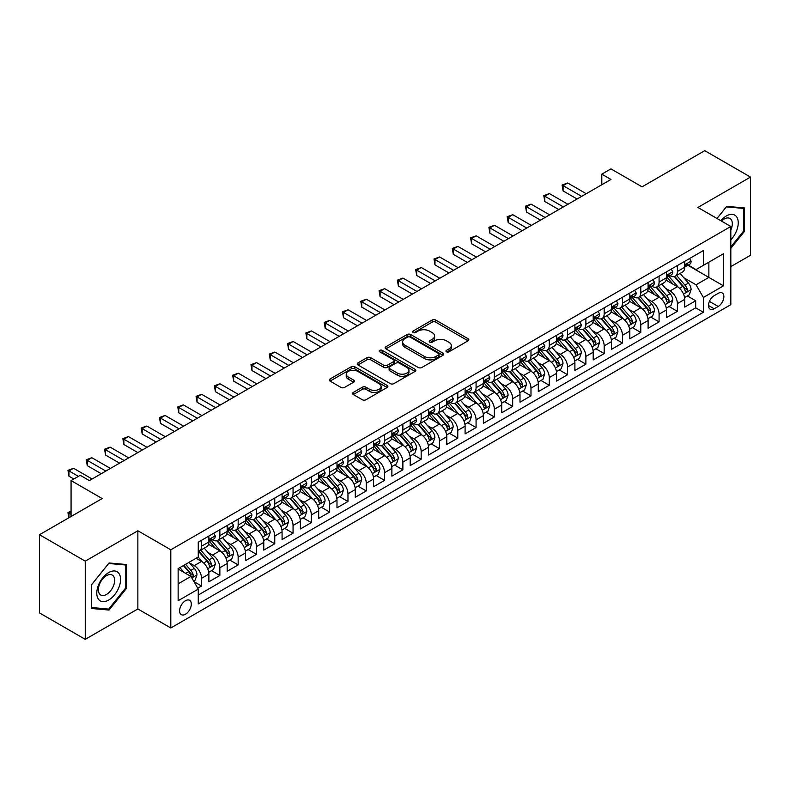 <?xml version="1.0" encoding="UTF-8"?>
<svg xmlns="http://www.w3.org/2000/svg" width="790" height="790" viewBox="0 0 790 790"><rect width="100%" height="100%" fill="white"/><g stroke="black" fill="none" stroke-linecap="round" stroke-linejoin="round"><path stroke-width="1.19" d="M446.478 351.817A1.778 1.027 0 0 0 448.997 351.817L468.075 340.796A2.538 1.471 0 0 0 468.826 339.759A2.538 1.471 0 0 0 468.075 338.722L435.744 320.049A2.538 1.471 0 0 0 432.15 320.049L413.061 331.069A1.778 1.027 0 0 0 412.548 331.8A1.778 1.027 0 0 0 413.061 332.521A1.778 1.027 0 0 0 415.579 332.521L418.048 331.099A8.127 4.691 0 0 1 429.543 331.099L432.239 332.649A8.127 4.691 0 0 1 434.619 335.977A8.127 4.691 0 0 1 432.239 339.295L429.77 340.717A1.778 1.027 0 0 0 429.247 341.448A1.778 1.027 0 0 0 429.77 342.169A1.778 1.027 0 0 0 432.288 342.169L434.757 340.747A8.127 4.691 0 0 1 446.251 340.747L448.947 342.297A8.127 4.691 0 0 1 451.327 345.615A8.127 4.691 0 0 1 448.947 348.933L446.478 350.365A1.778 1.027 0 0 0 445.955 351.086A1.778 1.027 0 0 0 446.478 351.817L446.478 350.365M185.453 614.245A8.285 4.779 120 0 0 190.864 606.947A8.285 4.779 120 0 0 189.59 600.311A8.285 4.779 120 0 0 185.453 600.726A8.285 4.779 120 0 0 180.041 608.024A8.285 4.779 120 0 0 181.315 614.66A8.285 4.779 120 0 0 185.453 614.245M353.288 392.442A2.538 1.471 0 0 0 352.547 393.479A2.538 1.471 0 0 0 353.288 394.516L362.363 399.76A2.538 1.471 0 0 0 365.958 399.76L387.149 387.515A2.538 1.471 0 0 0 387.9 386.478A2.538 1.471 0 0 0 387.149 385.441L354.819 366.777A2.538 1.471 0 0 0 351.224 366.777L330.022 379.012A2.538 1.471 0 0 0 329.282 380.049A2.538 1.471 0 0 0 330.022 381.086L340.984 387.416A2.538 1.471 0 0 0 344.578 387.416L353.653 382.172A2.538 1.471 0 0 0 354.394 381.135A2.538 1.471 0 0 0 353.653 380.099L348.212 376.968A6.794 3.92 0 0 1 346.227 374.193A6.794 3.92 0 0 1 350.424 370.569A6.794 3.92 0 0 1 357.831 371.418L379.111 383.703A6.794 3.92 0 0 1 381.106 386.478A6.794 3.92 0 0 1 376.909 390.102A6.794 3.92 0 0 1 369.503 389.253L365.958 387.209A2.538 1.471 0 0 0 362.363 387.209L353.288 392.442L353.288 394.516M730.829 266.625L750.5 255.269L750.5 177.078L704.749 150.663L642.063 186.845L610.956 168.882L601.802 174.165L610.956 179.448L89.369 480.587L80.224 475.304L71.07 480.587L71.07 516.512M85.251 561.147L85.251 639.337L137.865 608.962L137.865 530.771L85.251 561.147L39.5 534.731L102.177 498.549L71.07 480.587M137.865 530.771L170.808 549.791L730.829 226.473L730.829 304.663L170.808 627.981L170.808 549.791M750.5 177.078L697.886 207.454L730.829 226.473M418.226 367.498A2.538 1.471 0 0 0 421.821 367.498L443.022 355.263A2.538 1.471 0 0 0 443.763 354.226A2.538 1.471 0 0 0 443.022 353.189L410.682 334.526A2.538 1.471 0 0 0 407.097 334.526L385.895 346.761A2.538 1.471 0 0 0 385.155 347.798A2.538 1.471 0 0 0 385.895 348.834L418.226 367.498M380.405 352.202A1.778 1.027 0 0 1 382.212 352.449L382.212 350.335L415.086 369.315A2.538 1.471 0 0 1 415.826 370.352A2.538 1.471 0 0 1 415.086 371.389L393.884 383.624A2.538 1.471 0 0 1 390.3 383.624L357.959 364.96L357.959 362.887A2.538 1.471 0 0 0 357.218 363.923A2.538 1.471 0 0 0 357.959 364.96M357.959 362.887L367.034 357.653A2.538 1.471 0 0 1 370.629 357.653L383.743 365.217A2.538 1.471 0 0 0 387.327 365.217L393.351 361.741A2.538 1.471 0 0 0 394.091 360.704A2.538 1.471 0 0 0 393.351 359.667L379.694 351.787A1.778 1.027 0 0 1 379.18 351.066A1.778 1.027 0 0 1 380.276 350.118A1.778 1.027 0 0 1 382.212 350.335M85.251 639.337L39.5 612.921L39.5 534.731M197.757 588.224L201.559 586.032L193.965 581.647M189.639 562.994L194.231 565.64A10.349 5.974 60 0 1 201.559 578.32L208.876 574.093L208.876 581.805L219.857 575.466L211.532 570.657M207.938 552.427L212.54 555.074A10.349 5.974 60 0 1 219.857 567.753L227.174 563.527L227.174 571.239L238.155 564.899L229.831 560.1M226.246 541.861L230.838 544.508A10.349 5.974 60 0 1 238.155 557.187L245.483 552.961L245.483 560.673L256.464 554.333L248.129 549.534M244.544 531.295L249.136 533.941A10.349 5.974 60 0 1 256.464 546.621L263.781 542.394L263.781 550.107L274.762 543.767L266.437 538.968M262.843 520.729L267.445 523.375A10.349 5.974 60 0 1 274.762 536.055L282.079 531.828L282.079 539.54L293.06 533.201L284.736 528.401M281.151 510.162L285.743 512.809A10.349 5.974 60 0 1 293.06 525.488L300.388 521.262L300.388 528.974L311.369 522.634L303.034 517.835M299.45 499.596L304.041 502.243A10.349 5.974 60 0 1 311.369 514.922L318.686 510.695L318.686 518.408L329.667 512.068L321.342 507.269M317.748 489.03L322.34 491.676A10.349 5.974 60 0 1 329.667 504.356L336.984 500.129L336.984 507.842L347.965 501.502L339.641 496.703M336.046 478.464L340.648 481.11A10.349 5.974 60 0 1 347.965 493.79L355.283 489.563L355.283 497.275L366.264 490.936L357.939 486.136M354.354 467.897L358.946 470.544A10.349 5.974 60 0 1 366.264 483.223L373.591 478.997L373.591 486.709L384.572 480.369L376.238 475.57M372.653 457.331L377.245 459.978A10.349 5.974 60 0 1 384.572 472.657L391.889 468.431L391.889 476.153L402.87 469.813L394.546 465.004M390.951 446.765L395.553 449.411A10.349 5.974 60 0 1 402.87 462.091L410.188 457.864L410.188 465.587L421.169 459.247L412.844 454.438M409.26 436.199L413.851 438.845A10.349 5.974 60 0 1 421.169 451.525L428.496 447.298L428.496 455.02L439.467 448.681L431.143 443.871M427.558 425.632L432.15 428.279A10.349 5.974 60 0 1 439.467 440.958L446.794 436.732L446.794 444.454L457.775 438.114L449.451 433.305M445.856 415.066L450.448 417.713A10.349 5.974 60 0 1 457.775 430.392L465.093 426.166L465.093 433.888L476.074 427.548L467.749 422.739M464.155 404.5L468.756 407.146A10.349 5.974 60 0 1 476.074 419.826L483.391 415.599L483.391 423.322L494.372 416.982L486.048 412.173M482.463 393.934L487.055 396.59A10.349 5.974 60 0 1 494.372 409.26L501.699 405.043L501.699 412.755L512.68 406.416L504.346 401.606M500.761 383.367L505.353 386.024A10.349 5.974 60 0 1 512.68 398.703L519.998 394.477L519.998 402.189L530.979 395.849L522.654 391.04M519.06 372.801L523.661 375.457A10.349 5.974 60 0 1 530.979 388.137L538.296 383.91L538.296 391.623L549.277 385.283L540.952 380.474M537.368 362.235L541.96 364.891A10.349 5.974 60 0 1 549.277 377.571L556.595 373.344L556.595 381.057L567.576 374.717L559.251 369.908M555.666 351.668L560.258 354.325A10.349 5.974 60 0 1 567.576 367.004L574.903 362.778L574.903 370.49L585.884 364.151L577.549 359.341M573.965 341.102L578.557 343.759A10.349 5.974 60 0 1 585.884 356.438L593.201 352.212L593.201 359.924L604.182 353.584L595.857 348.775M592.263 330.536L596.865 333.192A10.349 5.974 60 0 1 604.182 345.872L611.5 341.645L611.5 349.358L622.481 343.018L614.156 338.209M610.571 319.97L615.163 322.626A10.349 5.974 60 0 1 622.481 335.306L629.808 331.079L629.808 338.791L640.789 332.452L632.454 327.643M628.87 309.404L633.462 312.06A10.349 5.974 60 0 1 640.789 324.739L648.106 320.513L648.106 328.225L659.087 321.885L650.763 317.076M647.168 298.837L651.77 301.494A10.349 5.974 60 0 1 659.087 314.173L666.405 309.947L666.405 317.659L677.386 311.319L677.386 303.607A10.349 5.974 -120 0 0 670.068 290.927L665.476 288.271M669.061 306.51L677.386 311.319M208.876 574.093A10.349 5.974 -120 0 0 201.559 561.413L196.068 558.244M227.174 563.527A10.349 5.974 -120 0 0 219.857 550.847L208.54 544.32M245.483 552.961A10.349 5.974 -120 0 0 238.155 540.281L226.839 533.754M263.781 542.394A10.349 5.974 -120 0 0 256.464 529.715L245.147 523.187M282.079 531.828A10.349 5.974 -120 0 0 274.762 519.149L263.445 512.621M300.388 521.262A10.349 5.974 -120 0 0 293.06 508.582L281.744 502.055M318.686 510.695A10.349 5.974 -120 0 0 311.369 498.016L300.042 491.489M336.984 500.129A10.349 5.974 -120 0 0 329.667 487.45L318.35 480.922M355.283 489.563A10.349 5.974 -120 0 0 347.965 476.884L336.649 470.356M373.591 478.997A10.349 5.974 -120 0 0 366.264 466.317L354.947 459.79M391.889 468.431A10.349 5.974 -120 0 0 384.572 455.751L373.255 449.224M410.188 457.864A10.349 5.974 -120 0 0 402.87 445.185L391.554 438.657M428.496 447.298A10.349 5.974 -120 0 0 421.169 434.619L409.852 428.091M446.794 436.732A10.349 5.974 -120 0 0 439.467 424.052L428.15 417.525M465.093 426.166A10.349 5.974 -120 0 0 457.775 413.486L446.459 406.959M483.391 415.599A10.349 5.974 -120 0 0 476.074 402.92L464.757 396.392M501.699 405.043A10.349 5.974 -120 0 0 494.372 392.363L483.055 385.826M519.998 394.477A10.349 5.974 -120 0 0 512.68 381.797L501.354 375.26M538.296 383.91A10.349 5.974 -120 0 0 530.979 371.231L519.662 364.694M556.595 373.344A10.349 5.974 -120 0 0 549.277 360.665L537.96 354.127M574.903 362.778A10.349 5.974 -120 0 0 567.576 350.098L556.259 343.561M593.201 352.212A10.349 5.974 -120 0 0 585.884 339.532L574.567 332.995M611.5 341.645A10.349 5.974 -120 0 0 604.182 328.966L592.865 322.429M629.808 331.079A10.349 5.974 -120 0 0 622.481 318.4L611.164 311.862M648.106 320.513A10.349 5.974 -120 0 0 640.789 307.833L629.462 301.296M666.405 309.947A10.349 5.974 -120 0 0 659.087 297.267L647.77 290.73M718.199 293.357L714.17 295.677A8.018 4.631 120 0 0 708.926 302.748A8.018 4.631 120 0 0 710.161 309.176A8.018 4.631 120 0 0 714.17 308.781L718.199 306.461A8.018 4.631 120 0 0 723.443 299.39A8.018 4.631 120 0 0 722.208 292.962A8.018 4.631 120 0 0 718.199 293.357M178.135 583.82L190.943 576.424L198.26 589.103L198.26 603.896L703.376 312.267L703.376 297.475L696.049 284.795L683.775 277.705M198.26 589.103L178.135 600.726L178.135 568.602L198.26 556.98L198.26 542.187L703.376 250.558L703.376 265.351L723.502 253.728L723.502 285.852L703.376 297.475M212.441 539.807L212.54 539.856A10.349 5.974 60 0 0 217.714 540.37L225.031 536.143A10.349 5.974 -120 0 0 227.174 531.403L227.174 525.488M230.739 529.241L230.838 529.29A10.349 5.974 60 0 0 236.013 529.804L243.34 525.577A10.349 5.974 -120 0 0 245.483 520.837L245.483 514.922M249.048 518.675L249.136 518.724A10.349 5.974 60 0 0 254.321 519.237L261.638 515.011A10.349 5.974 -120 0 0 263.781 510.271L263.781 504.356M267.346 508.108L267.445 508.168A10.349 5.974 60 0 0 272.619 508.671L279.937 504.445A10.349 5.974 -120 0 0 282.079 499.715L282.079 493.79M285.644 497.542L285.743 497.601A10.349 5.974 60 0 0 290.918 498.105L298.235 493.878A10.349 5.974 -120 0 0 300.388 489.148L300.388 483.223M303.943 486.976L304.041 487.035A10.349 5.974 60 0 0 309.216 487.539L316.543 483.312A10.349 5.974 -120 0 0 318.686 478.582L318.686 472.657M322.251 476.41L322.34 476.469A10.349 5.974 60 0 0 327.524 476.972L334.841 472.746A10.349 5.974 -120 0 0 336.984 468.016L336.984 462.091M340.549 465.843L340.648 465.903A10.349 5.974 60 0 0 345.822 466.406L353.14 462.19A10.349 5.974 -120 0 0 355.283 457.45L355.283 451.525M358.848 455.277L358.946 455.336A10.349 5.974 60 0 0 364.121 455.85L371.448 451.623A10.349 5.974 -120 0 0 373.591 446.883L373.591 440.958M377.156 444.711L377.245 444.77A10.349 5.974 60 0 0 382.429 445.284L389.747 441.057A10.349 5.974 -120 0 0 391.889 436.317L391.889 430.392M395.454 434.144L395.553 434.204A10.349 5.974 60 0 0 400.728 434.717L408.045 430.491A10.349 5.974 -120 0 0 410.188 425.751L410.188 419.826M413.753 423.578L413.851 423.638A10.349 5.974 60 0 0 419.026 424.151L426.343 419.925A10.349 5.974 -120 0 0 428.496 415.185L428.496 409.26M432.051 413.012L432.15 413.071A10.349 5.974 60 0 0 437.324 413.585L444.651 409.358A10.349 5.974 -120 0 0 446.794 404.618L446.794 398.693M450.359 402.446L450.448 402.505A10.349 5.974 60 0 0 455.632 403.019L462.95 398.792A10.349 5.974 -120 0 0 465.093 394.052L465.093 388.127M468.658 391.88L468.756 391.939A10.349 5.974 60 0 0 473.931 392.452L481.248 388.226A10.349 5.974 -120 0 0 483.391 383.486L483.391 377.561M486.956 381.313L487.055 381.373A10.349 5.974 60 0 0 492.229 381.886L499.557 377.66A10.349 5.974 -120 0 0 501.699 372.92L501.699 367.004M505.264 370.747L505.353 370.806A10.349 5.974 60 0 0 510.528 371.32L517.855 367.093A10.349 5.974 -120 0 0 519.998 362.353L519.998 356.438M523.563 360.181L523.661 360.24A10.349 5.974 60 0 0 528.836 360.754L536.153 356.527A10.349 5.974 -120 0 0 538.296 351.787L538.296 345.872M541.861 349.615L541.96 349.674A10.349 5.974 60 0 0 547.134 350.187L554.452 345.961A10.349 5.974 -120 0 0 556.595 341.221L556.595 335.306M560.159 339.048L560.258 339.108A10.349 5.974 60 0 0 565.433 339.621L572.76 335.394A10.349 5.974 -120 0 0 574.903 330.654L574.903 324.739M578.468 328.482L578.557 328.541A10.349 5.974 60 0 0 583.741 329.055L591.058 324.828A10.349 5.974 -120 0 0 593.201 320.088L593.201 314.173M596.766 317.916L596.865 317.975A10.349 5.974 60 0 0 602.039 318.488L609.357 314.262A10.349 5.974 -120 0 0 611.5 309.522L611.5 303.607M615.064 307.35L615.163 307.409A10.349 5.974 60 0 0 620.338 307.922L627.655 303.696A10.349 5.974 -120 0 0 629.808 298.956L629.808 293.041M633.373 296.783L633.462 296.843A10.349 5.974 60 0 0 638.636 297.356L645.963 293.13A10.349 5.974 -120 0 0 648.106 288.39L648.106 282.474M651.671 286.217L651.77 286.276A10.349 5.974 60 0 0 656.944 286.79L664.262 282.563A10.349 5.974 -120 0 0 666.405 277.823L666.405 271.908M198.26 595.018L695.684 307.833L695.684 300.753L684.703 307.093L684.703 299.38A10.349 5.974 -120 0 0 677.386 286.701L666.069 280.164M669.969 275.651L670.068 275.71A10.349 5.974 -120 0 0 675.243 276.224A10.349 5.974 -120 0 0 677.386 271.484L677.386 265.568M675.243 276.224L682.56 271.997A10.349 5.974 -120 0 0 684.703 267.257L684.703 261.342M201.559 540.281L201.559 546.196A10.349 5.974 60 0 1 199.416 550.936A10.349 5.974 60 0 1 198.26 551.361M199.416 550.936L206.733 546.71A10.349 5.974 -120 0 0 208.876 541.97L208.876 536.055M219.857 529.715L219.857 535.63A10.349 5.974 60 0 1 217.714 540.37M238.155 519.149L238.155 525.064A10.349 5.974 60 0 1 236.013 529.804M256.464 508.582L256.464 514.497A10.349 5.974 60 0 1 254.321 519.237M274.762 498.016L274.762 503.931A10.349 5.974 60 0 1 272.619 508.671M293.06 487.45L293.06 493.375A10.349 5.974 60 0 1 290.918 498.105M311.369 476.884L311.369 482.809A10.349 5.974 60 0 1 309.216 487.539M329.667 466.317L329.667 472.242A10.349 5.974 60 0 1 327.524 476.972M347.965 455.751L347.965 461.676A10.349 5.974 60 0 1 345.822 466.406M366.264 445.185L366.264 451.11A10.349 5.974 60 0 1 364.121 455.85M384.572 434.619L384.572 440.544A10.349 5.974 60 0 1 382.429 445.284M402.87 424.052L402.87 429.977A10.349 5.974 60 0 1 400.728 434.717M421.169 413.486L421.169 419.411A10.349 5.974 60 0 1 419.026 424.151M439.467 402.92L439.467 408.845A10.349 5.974 60 0 1 437.324 413.585M457.775 392.353L457.775 398.279A10.349 5.974 60 0 1 455.632 403.019M476.074 381.787L476.074 387.712A10.349 5.974 60 0 1 473.931 392.452M494.372 371.221L494.372 377.146A10.349 5.974 60 0 1 492.229 381.886M512.68 360.665L512.68 366.58A10.349 5.974 60 0 1 510.528 371.32M530.979 350.098L530.979 356.014A10.349 5.974 60 0 1 528.836 360.754M549.277 339.532L549.277 345.447A10.349 5.974 60 0 1 547.134 350.187M567.576 328.966L567.576 334.881A10.349 5.974 60 0 1 565.433 339.621M585.884 318.4L585.884 324.315A10.349 5.974 60 0 1 583.741 329.055M604.182 307.833L604.182 313.749A10.349 5.974 60 0 1 602.039 318.488M622.481 297.267L622.481 303.182A10.349 5.974 60 0 1 620.338 307.922M640.789 286.701L640.789 292.616A10.349 5.974 60 0 1 638.636 297.356M659.087 276.135L659.087 282.05A10.349 5.974 60 0 1 656.944 286.79M659.087 314.173L659.087 321.885M640.789 324.739L640.789 332.452M622.481 335.306L622.481 343.018M604.182 345.872L604.182 353.584M585.884 356.438L585.884 364.151M567.576 367.004L567.576 374.717M549.277 377.571L549.277 385.283M530.979 388.137L530.979 395.849M512.68 398.703L512.68 406.416M494.372 409.26L494.372 416.982M476.074 419.826L476.074 427.548M457.775 430.392L457.775 438.114M439.467 440.958L439.467 448.681M421.169 451.525L421.169 459.247M402.87 462.091L402.87 469.813M384.572 472.657L384.572 480.369M366.264 483.223L366.264 490.936M347.965 493.79L347.965 501.502M329.667 504.356L329.667 512.068M311.369 514.922L311.369 522.634M293.06 525.488L293.06 533.201M274.762 536.055L274.762 543.767M256.464 546.621L256.464 554.333M238.155 557.187L238.155 564.899M219.857 567.753L219.857 575.466M201.559 578.32L201.559 586.032M190.943 576.424L178.135 569.027M696.049 284.795L708.867 277.399L708.867 262.181L723.502 253.728M687.902 265.302L723.502 285.852M688.268 265.084L696.049 269.578L703.376 265.351M137.865 608.962L170.808 627.981M601.802 174.165L601.802 184.732M687.359 295.944L695.684 300.753M695.684 307.833L703.376 312.267M730.829 248.327L744.368 231.48L744.368 207.938L726.711 206.358L716.974 218.475M91.383 608.478L109.04 610.058L126.706 588.086L126.706 564.544L109.04 562.964L91.383 584.936L91.383 608.478M743.449 230.957L744.368 231.48M125.788 587.562L126.706 588.086M107.183 608.981L109.04 610.058M447.189 352.063L448.947 351.046A8.127 4.691 0 0 0 451.327 347.728L451.327 345.615M434.619 335.977L434.619 338.09A8.127 4.691 0 0 1 432.239 341.408L430.481 342.416M468.045 340.816L435.744 322.162A2.538 1.471 0 0 0 432.15 322.162L413.772 332.778M442.983 355.283L410.682 336.639A2.538 1.471 0 0 0 407.097 336.639L385.925 348.854L385.895 346.761M438.529 354.957A1.778 1.027 0 0 0 439.052 354.226A1.778 1.027 0 0 0 438.529 353.495L410.148 337.113A1.778 1.027 0 0 0 407.63 337.113L405.023 338.614A8.127 4.691 0 0 0 402.643 341.932A8.127 4.691 0 0 0 405.023 345.26L424.428 356.458A8.127 4.691 0 0 0 435.922 356.458L438.529 354.957L438.529 357.07A1.778 1.027 0 0 0 439.052 356.339L439.052 354.226M402.643 341.932L402.643 344.045A8.127 4.691 0 0 0 405.023 347.373L405.023 345.26M438.529 357.07L435.922 358.571A8.127 4.691 0 0 1 424.428 358.571L405.023 347.373M357.998 364.98L367.034 359.766L367.034 357.653M394.091 360.704L394.091 362.817A2.538 1.471 0 0 1 393.351 363.854L387.327 367.33A2.538 1.471 0 0 1 383.743 367.33L370.629 359.766A2.538 1.471 0 0 0 367.034 359.766M382.212 352.449L415.056 371.409M397.35 373.078A6.794 3.92 0 0 0 404.757 373.927A6.794 3.92 0 0 0 408.944 370.303A6.794 3.92 0 0 0 406.959 367.528L399.454 363.193A2.538 1.471 0 0 0 395.869 363.193L389.845 366.669A2.538 1.471 0 0 0 389.105 367.706A2.538 1.471 0 0 0 389.845 368.742L397.35 373.078L397.35 375.191A6.794 3.92 0 0 0 404.757 376.04A6.794 3.92 0 0 0 408.944 372.416L408.944 370.303M389.105 367.706L389.105 369.819A2.538 1.471 0 0 0 389.845 370.856L389.845 368.742M397.35 375.191L389.845 370.856M381.106 386.478L381.106 388.591A6.794 3.92 0 0 1 376.909 392.215A6.794 3.92 0 0 1 369.503 391.366L365.958 389.322A2.538 1.471 0 0 0 362.363 389.322L353.328 394.536M346.227 374.193L346.227 376.307A6.794 3.92 0 0 0 348.212 379.082L348.212 376.968M353.614 382.192L348.212 379.082M387.12 387.535L354.819 368.891A2.538 1.471 0 0 0 351.224 368.891L330.062 381.106M684.555 297.563L689.285 294.838L691.112 289.555A6.863 3.96 -120 0 0 688.446 283.106L680.081 273.429M678.403 287.363L668.844 276.303M672.962 284.143L667.422 277.725A16.432 9.49 -120 0 0 666.908 277.152M674.314 276.589L682.767 286.385A6.863 3.96 60 0 1 685.216 291.115C686.243 292.488 686.974 292.063 687.409 289.841A6.863 3.96 -120 0 0 684.96 285.121L676.605 275.434M674.808 276.431L683.893 286.958A3.496 2.014 60 0 1 684.772 288.32L687.409 289.841M685.216 291.115L685.71 291.925M689.561 258.537L691.112 261.233A6.863 3.96 60 0 1 689.69 264.265L686.214 266.279A6.863 3.96 -120 0 0 687.409 264.699L687.261 264.087M581.667 196.355L563.092 185.63L567.674 182.994L586.249 193.718M684.94 266.595L684.96 266.595A6.863 3.96 -120 0 0 686.214 266.279M686.52 264.186L687.409 264.699C686.974 263.663 686.243 264.087 685.216 265.963A6.863 3.96 60 0 1 684.703 266.941M577.095 199.001L563.092 190.913L563.092 185.63L562.085 185.048L567.674 182.994M563.092 190.913L562.085 185.048M730.829 239.824A16.827 9.717 120 0 0 738.018 220.311A16.827 9.717 120 0 0 726.346 215.956A16.827 9.717 120 0 0 720.836 220.696M730.829 230.028A11.514 6.646 120 0 0 729.93 218.465A11.514 6.646 120 0 0 724.173 219.037A11.514 6.646 120 0 0 721.517 221.091M717.004 218.494L726.346 206.881L743.449 208.402L743.449 231.223L730.829 246.934M742.324 207.75L743.449 208.402M118.984 587.217A16.827 9.717 120 0 0 114.629 570.973A16.827 9.717 120 0 0 98.375 585.38A16.827 9.717 120 0 0 102.73 601.625A16.827 9.717 120 0 0 118.984 587.217M113.562 585.676A11.514 6.646 120 0 0 112.269 575.071A11.514 6.646 120 0 0 99.461 584.422A11.514 6.646 120 0 0 100.755 595.018A11.514 6.646 120 0 0 113.562 585.676M91.571 607.589L91.571 584.768L108.674 563.487L125.788 565.008L125.788 587.829L108.674 609.11L91.383 607.48M124.652 564.356L125.788 565.008M666.256 308.13L670.977 305.404L672.813 300.121A6.863 3.96 -120 0 0 670.137 293.673L661.783 283.995M660.104 297.929L650.545 286.869M654.663 294.709L649.113 288.291A16.432 9.49 -120 0 0 648.61 287.718M656.006 287.155L664.469 296.951A6.863 3.96 60 0 1 666.908 301.681C667.945 303.054 668.676 302.629 669.11 300.407A6.863 3.96 -120 0 0 666.661 295.687L658.297 286M656.51 286.997L665.595 297.524A3.496 2.014 60 0 1 666.474 298.887L669.11 300.407M666.908 301.681L667.412 302.491M647.948 318.696L652.678 315.97L654.505 310.687A6.863 3.96 -120 0 0 651.839 304.239L643.475 294.561M641.806 308.495L632.247 297.435M636.365 305.276L630.815 298.857A16.432 9.49 -120 0 0 630.311 298.284M637.708 297.721L646.161 307.517A6.863 3.96 60 0 1 648.61 312.248C649.637 313.62 650.377 313.196 650.802 310.974A6.863 3.96 -120 0 0 648.363 306.253L639.999 296.566M638.202 297.563L647.296 308.09A3.496 2.014 60 0 1 648.175 309.453L650.802 310.974M648.61 312.248L649.113 313.057M629.65 329.262L634.38 326.537L636.207 321.244A6.863 3.96 -120 0 0 633.54 314.805L625.176 305.128M623.498 319.061L613.949 308.001M618.066 315.842L612.517 309.423A16.432 9.49 -120 0 0 612.003 308.851M619.409 308.288L627.862 318.084A6.863 3.96 60 0 1 630.311 322.814C631.338 324.186 632.069 323.762 632.504 321.54A6.863 3.96 -120 0 0 630.064 316.82L621.7 307.132M619.903 308.13L628.988 318.656A3.496 2.014 60 0 1 629.877 320.019L632.504 321.54M630.311 322.814L630.805 323.624M611.351 339.828L616.082 337.103L617.908 331.81A6.863 3.96 -120 0 0 615.232 325.371L606.878 315.694M605.199 329.627L595.64 318.568M599.758 326.408L594.218 319.99A16.432 9.49 -120 0 0 593.705 319.417M601.101 318.854L609.564 328.65A6.863 3.96 60 0 1 612.013 333.37C613.04 334.753 613.771 334.328 614.205 332.106A6.863 3.96 -120 0 0 611.756 327.386L603.402 317.699M601.605 318.696L610.69 329.223A3.496 2.014 60 0 1 611.569 330.585L614.205 332.106M612.013 333.37L612.507 334.19M671.253 269.104L672.813 271.8A6.863 3.96 60 0 1 671.391 274.831L667.915 276.846A6.863 3.96 -120 0 0 669.11 275.266L668.962 274.653M563.369 206.921L544.794 196.197L549.366 193.56L567.941 204.284M666.632 277.162L666.661 277.162A6.863 3.96 -120 0 0 667.915 276.846M668.221 274.752L669.11 275.266C668.676 274.229 667.945 274.653 666.908 276.53A6.863 3.96 60 0 1 666.405 277.507M558.797 209.567L544.794 201.48L544.794 196.197L543.787 195.614L549.366 193.56M544.794 201.48L543.787 195.614M652.955 279.67L654.505 282.366A6.863 3.96 60 0 1 653.093 285.397L649.617 287.412A6.863 3.96 -120 0 0 650.802 285.832L650.664 285.22M545.07 217.487L526.495 206.763L531.068 204.126L549.643 214.85M648.333 287.728L648.363 287.728A6.863 3.96 -120 0 0 649.617 287.412M649.923 285.318L650.802 285.832C650.377 284.795 649.647 285.22 648.61 287.096A6.863 3.96 60 0 1 648.106 288.074M540.498 220.133L526.495 212.046L526.495 206.763L525.488 206.18L531.068 204.126M526.495 212.046L525.488 206.18M634.656 290.236L636.207 292.932A6.863 3.96 60 0 1 634.785 295.964L631.309 297.968A6.863 3.96 -120 0 0 632.504 296.398L632.365 295.786M526.772 228.053L508.197 217.329L512.769 214.692L531.344 225.417M630.035 298.294L630.064 298.294A6.863 3.96 -120 0 0 631.309 297.968M631.625 295.885L632.504 296.398C632.079 295.361 631.338 295.786 630.311 297.662A6.863 3.96 60 0 1 629.808 298.64M522.19 230.7L508.197 222.612L508.197 217.329L507.19 216.746L512.769 214.692M508.197 222.612L507.19 216.746M616.348 300.802L617.908 303.498A6.863 3.96 60 0 1 616.486 306.53L613.01 308.535A6.863 3.96 -120 0 0 614.205 306.954L614.057 306.352M508.464 238.619L489.889 227.895L494.471 225.259L513.046 235.983M611.737 308.86L611.756 308.86A6.863 3.96 -120 0 0 613.01 308.535M613.317 306.451L614.205 306.954C613.771 305.928 613.04 306.352 612.013 308.228A6.863 3.96 60 0 1 611.5 309.206M503.892 241.266L489.889 233.178L489.889 227.895L488.882 227.313L494.471 225.259M489.889 233.178L488.882 227.313M593.043 350.395L597.773 347.669L599.61 342.376A6.863 3.96 -120 0 0 596.934 335.938L588.57 326.26M586.901 340.194L577.342 329.134M581.46 336.975L575.91 330.556A16.432 9.49 -120 0 0 575.406 329.983M582.803 329.42L591.266 339.216A6.863 3.96 60 0 1 593.705 343.936C594.742 345.319 595.472 344.894 595.907 342.672A6.863 3.96 -120 0 0 593.458 337.952L585.094 328.265M583.306 329.262L592.391 339.789A3.496 2.014 60 0 1 593.27 341.152L595.907 342.672M593.705 343.936L594.208 344.756M598.05 311.369L599.61 314.065A6.863 3.96 60 0 1 598.188 317.096L594.712 319.101A6.863 3.96 -120 0 0 595.907 317.521L595.759 316.918M490.165 249.186L471.591 238.462L476.163 235.825L494.738 246.549M593.428 319.427L593.458 319.427A6.863 3.96 -120 0 0 594.712 319.101M595.018 317.017L595.907 317.521C595.472 316.494 594.742 316.918 593.705 318.795A6.863 3.96 60 0 1 593.201 319.772M485.593 251.832L471.591 243.745L471.591 238.462L470.583 237.879L476.163 235.825M471.591 243.745L470.583 237.879M574.745 360.961L579.475 358.226L581.302 352.942A6.863 3.96 -120 0 0 578.636 346.504L570.271 336.826M568.593 350.76L559.043 339.7M563.161 347.541L557.612 341.122A16.432 9.49 -120 0 0 557.098 340.549M564.504 339.986L572.957 349.782A6.863 3.96 60 0 1 575.406 354.503C576.433 355.885 577.164 355.46 577.599 353.239A6.863 3.96 -120 0 0 575.16 348.518L566.795 338.831M564.998 339.828L574.093 350.355A3.496 2.014 60 0 1 574.972 351.718L577.599 353.239M575.406 354.503L575.91 355.322M579.751 321.935L581.302 324.631A6.863 3.96 60 0 1 579.89 327.662L576.404 329.667A6.863 3.96 -120 0 0 577.599 328.087L577.46 327.485M471.867 259.752L453.292 249.028L457.864 246.391L476.439 257.115M575.13 329.993L575.16 329.993A6.863 3.96 -120 0 0 576.404 329.667M576.72 327.583L577.599 328.087C577.174 327.06 576.443 327.485 575.406 329.361A6.863 3.96 60 0 1 574.903 330.339M467.285 262.399L453.292 254.311L453.292 249.028L452.285 248.445L457.864 246.391M453.292 254.311L452.285 248.445M556.446 371.527L561.177 368.792L563.003 363.509A6.863 3.96 -120 0 0 560.337 357.07L551.973 347.393M550.294 361.326L540.735 350.266M544.853 358.107L539.313 351.688A16.432 9.49 -120 0 0 538.8 351.115M546.206 350.553L554.659 360.349A6.863 3.96 60 0 1 557.108 365.069C558.135 366.451 558.866 366.027 559.3 363.805A6.863 3.96 -120 0 0 556.851 359.085L548.497 349.397M546.7 350.395L555.785 360.921A3.496 2.014 60 0 1 556.664 362.284L559.3 363.805M557.108 365.069L557.602 365.889M561.453 332.501L563.003 335.197A6.863 3.96 60 0 1 561.581 338.229L558.105 340.233A6.863 3.96 -120 0 0 559.3 338.653L559.152 338.051M453.559 270.318L434.984 259.594L439.566 256.957L458.141 267.682M556.832 340.559L556.851 340.559A6.863 3.96 -120 0 0 558.105 340.233M558.412 338.15L559.3 338.653C558.866 337.626 558.135 338.051 557.108 339.927A6.863 3.96 60 0 1 556.595 340.905M448.987 272.965L434.984 264.877L434.984 259.594L433.977 259.011L439.566 256.957M434.984 264.877L433.977 259.011M538.148 382.093L542.878 379.358L544.705 374.075A6.863 3.96 -120 0 0 542.029 367.636L533.675 357.959M531.996 371.893L522.437 360.832M526.555 368.673L521.005 362.255A16.432 9.49 -120 0 0 520.501 361.682M527.898 361.119L536.361 370.915A6.863 3.96 60 0 1 538.8 375.635C539.837 377.018 540.567 376.593 541.002 374.371A6.863 3.96 -120 0 0 538.553 369.651L530.189 359.964M528.401 360.961L537.486 371.488A3.496 2.014 60 0 1 538.365 372.85L541.002 374.371M538.8 375.635L539.303 376.455M543.145 343.067L544.705 345.763A6.863 3.96 60 0 1 543.283 348.795L539.807 350.8A6.863 3.96 -120 0 0 541.002 349.219L540.854 348.617M435.26 280.885L416.685 270.16L421.258 267.524L439.842 278.248M538.523 351.125L538.553 351.125A6.863 3.96 -120 0 0 539.807 350.8M540.113 348.716L541.002 349.219C540.567 348.193 539.837 348.617 538.8 350.493A6.863 3.96 60 0 1 538.296 351.471M430.688 283.531L416.685 275.443L416.685 270.16L415.678 269.578L421.258 267.524M416.685 275.443L415.678 269.578M519.84 392.66L524.57 389.924L526.397 384.641A6.863 3.96 -120 0 0 523.731 378.203L515.366 368.525M513.698 382.459L504.139 371.399M508.256 379.24L502.707 372.821A16.432 9.49 -120 0 0 502.203 372.248M509.599 371.685L518.062 381.481A6.863 3.96 60 0 1 520.501 386.201C521.538 387.584 522.269 387.159 522.704 384.937A6.863 3.96 -120 0 0 520.255 380.217L511.89 370.53M510.093 371.527L519.188 382.054A3.496 2.014 60 0 1 520.067 383.417L522.704 384.937M520.501 386.201L521.005 387.021M524.846 353.634L526.397 356.329A6.863 3.96 60 0 1 524.985 359.361L521.509 361.366A6.863 3.96 -120 0 0 522.704 359.786L522.555 359.183M416.962 291.451L398.387 280.726L402.959 278.09L421.534 288.814M520.225 361.692L520.255 361.692A6.863 3.96 -120 0 0 521.509 361.366M521.815 359.282L522.704 359.786C522.269 358.759 521.538 359.183 520.501 361.06A6.863 3.96 60 0 1 519.998 362.037M412.39 294.097L398.387 286.01L398.387 280.726L397.38 280.144L402.959 278.09M398.387 286.01L397.38 280.144M501.541 403.226L506.271 400.49L508.098 395.207A6.863 3.96 -120 0 0 505.432 388.769L497.068 379.091M495.389 393.025L485.84 381.965M489.958 389.806L484.408 383.387A16.432 9.49 -120 0 0 483.895 382.814M491.301 382.251L499.754 392.047A6.863 3.96 60 0 1 502.203 396.768C503.23 398.15 503.961 397.726 504.395 395.504A6.863 3.96 -120 0 0 501.956 390.783L493.592 381.096M491.795 382.093L500.88 392.62A3.496 2.014 60 0 1 501.769 393.983L504.395 395.504M502.203 396.768L502.697 397.587M506.548 364.2L508.098 366.896A6.863 3.96 60 0 1 506.676 369.927L503.2 371.932A6.863 3.96 -120 0 0 504.395 370.352L504.257 369.75M398.664 302.017L380.089 291.293L384.661 288.656L403.236 299.38M501.926 372.258L501.956 372.258A6.863 3.96 -120 0 0 503.2 371.932M503.516 369.848L504.395 370.352C503.971 369.325 503.23 369.75 502.203 371.626A6.863 3.96 60 0 1 501.699 372.603M394.082 304.663L380.089 296.576L380.089 291.293L379.082 290.71L384.661 288.656M380.089 296.576L379.082 290.71M483.243 413.792L487.973 411.057L489.8 405.774A6.863 3.96 -120 0 0 487.124 399.335L478.77 389.658M477.091 403.591L467.532 392.531M471.65 400.372L466.11 393.953A16.432 9.49 -120 0 0 465.596 393.381M472.993 392.818L481.456 402.614A6.863 3.96 60 0 1 483.905 407.334C484.932 408.716 485.662 408.292 486.097 406.07A6.863 3.96 -120 0 0 483.648 401.35L475.294 391.662M473.496 392.66L482.581 403.186A3.496 2.014 60 0 1 483.46 404.549L486.097 406.07M483.905 407.334L484.398 408.154M488.24 374.766L489.8 377.462A6.863 3.96 60 0 1 488.378 380.494L484.902 382.498A6.863 3.96 -120 0 0 486.097 380.918L485.949 380.316M380.355 312.583L361.781 301.859L366.363 299.222L384.937 309.947M483.628 382.824L483.648 382.824A6.863 3.96 -120 0 0 484.902 382.498M485.208 380.415L486.097 380.918C485.662 379.891 484.932 380.316 483.905 382.192A6.863 3.96 60 0 1 483.391 383.17M375.783 315.23L361.781 307.142L361.781 301.859L360.773 301.276L366.363 299.222M361.781 307.142L360.773 301.276M464.935 424.358L469.665 421.623L471.502 416.34A6.863 3.96 -120 0 0 468.826 409.901L460.461 400.224M458.793 414.157L449.234 403.098M453.351 410.938L447.802 404.519A16.432 9.49 -120 0 0 447.298 403.947M454.694 403.384L463.157 413.18A6.863 3.96 60 0 1 465.596 417.9C466.633 419.283 467.364 418.858 467.799 416.636A6.863 3.96 -120 0 0 465.35 411.916L456.985 402.228M455.198 403.226L464.283 413.753A3.496 2.014 60 0 1 465.162 415.115L467.799 416.636M465.596 417.9L466.1 418.72M469.941 385.332L471.502 388.028A6.863 3.96 60 0 1 470.08 391.06L466.604 393.065A6.863 3.96 -120 0 0 467.799 391.485L467.65 390.882M362.057 323.15L343.482 312.425L348.054 309.789L366.629 320.513M465.32 393.39L465.35 393.39A6.863 3.96 -120 0 0 466.604 393.065M466.91 390.981L467.799 391.485C467.364 390.457 466.633 390.882 465.596 392.758A6.863 3.96 60 0 1 465.093 393.736M357.485 325.796L343.482 317.708L343.482 312.425L342.475 311.843L348.054 309.789M343.482 317.708L342.475 311.843M446.636 434.925L451.367 432.189L453.193 426.906A6.863 3.96 -120 0 0 450.527 420.468L442.163 410.79M440.484 424.724L430.935 413.664M435.053 421.505L429.503 415.086A16.432 9.49 -120 0 0 428.99 414.513M436.396 413.95L444.849 423.746A6.863 3.96 60 0 1 447.298 428.466C448.325 429.849 449.066 429.424 449.49 427.202A6.863 3.96 -120 0 0 447.051 422.472L438.687 412.795M436.89 413.792L445.985 424.319A3.496 2.014 60 0 1 446.863 425.682L449.49 427.202M447.298 428.466L447.802 429.286M451.643 395.899L453.193 398.594A6.863 3.96 60 0 1 451.781 401.626L448.295 403.631A6.863 3.96 -120 0 0 449.49 402.051L449.352 401.448M343.759 333.716L325.184 322.991L329.756 320.355L348.331 331.079M447.022 403.957L447.051 403.957A6.863 3.96 -120 0 0 448.295 403.631M448.611 401.547L449.49 402.051C449.066 401.024 448.335 401.448 447.298 403.325A6.863 3.96 60 0 1 446.794 404.302M339.177 336.362L325.184 328.275L325.184 322.991L324.176 322.409L329.756 320.355M325.184 328.275L324.176 322.409M428.338 445.491L433.068 442.756L434.895 437.472A6.863 3.96 -120 0 0 432.229 431.034L423.865 421.356M422.186 435.29L412.627 424.23M416.745 432.071L411.205 425.652A16.432 9.49 -120 0 0 410.691 425.079M418.098 424.516L426.551 434.312A6.863 3.96 60 0 1 429 439.033C430.027 440.415 430.757 439.99 431.192 437.769A6.863 3.96 -120 0 0 428.743 433.038L420.389 423.361M418.591 424.358L427.676 434.885A3.496 2.014 60 0 1 428.555 436.248L431.192 437.769M429 439.033L429.493 439.852M433.345 406.465L434.895 409.161A6.863 3.96 60 0 1 433.473 412.192L429.997 414.197A6.863 3.96 -120 0 0 431.192 412.617L431.044 412.015M325.46 344.282L306.875 333.558L311.457 330.921L330.032 341.645M428.723 414.523L428.743 414.523A6.863 3.96 -120 0 0 429.997 414.197M430.303 412.113L431.192 412.617C430.757 411.59 430.027 412.005 429 413.891A6.863 3.96 60 0 1 428.496 414.869M320.878 346.928L306.875 338.841L306.875 333.558L305.878 332.975L311.457 330.921M306.875 338.841L305.878 332.975M410.04 456.057L414.77 453.322L416.597 448.039A6.863 3.96 -120 0 0 413.921 441.6L405.566 431.923M403.888 445.856L394.329 434.796M398.446 442.637L392.897 436.218A16.432 9.49 -120 0 0 392.393 435.646M399.789 435.083L408.252 444.879A6.863 3.96 60 0 1 410.691 449.599C411.728 450.981 412.459 450.557 412.894 448.335A6.863 3.96 -120 0 0 410.445 443.605L402.08 433.927M400.293 434.925L409.378 445.451A3.496 2.014 60 0 1 410.257 446.814L412.894 448.335M410.691 449.599L411.195 450.419M415.036 417.031L416.597 419.727A6.863 3.96 60 0 1 415.175 422.759L411.699 424.763A6.863 3.96 -120 0 0 412.894 423.183L412.745 422.581M307.152 354.848L288.577 344.124L293.149 341.487L311.734 352.212M410.415 425.089L410.445 425.089A6.863 3.96 -120 0 0 411.699 424.763M412.005 422.68L412.894 423.183C412.459 422.156 411.728 422.571 410.691 424.457A6.863 3.96 60 0 1 410.188 425.435M302.58 357.495L288.577 349.407L288.577 344.124L287.57 343.541L293.149 341.487M288.577 349.407L287.57 343.541M391.731 466.623L396.462 463.888L398.298 458.605A6.863 3.96 -120 0 0 395.622 452.166L387.258 442.489M385.589 456.423L376.03 445.363M380.148 453.203L374.598 446.785A16.432 9.49 -120 0 0 374.095 446.212M381.491 445.649L389.954 455.445A6.863 3.96 60 0 1 392.393 460.165C393.43 461.548 394.161 461.123 394.595 458.901A6.863 3.96 -120 0 0 392.146 454.171L383.782 444.494M381.985 445.491L391.08 456.018A3.496 2.014 60 0 1 391.959 457.38L394.595 458.901M392.393 460.165L392.897 460.985M396.738 427.597L398.298 430.293A6.863 3.96 60 0 1 396.876 433.325L393.4 435.329A6.863 3.96 -120 0 0 394.595 433.75L394.447 433.147M288.854 365.415L270.279 354.69L274.851 352.044L293.426 362.778M392.116 435.655L392.146 435.655A6.863 3.96 -120 0 0 393.4 435.329M393.706 433.246L394.595 433.75C394.161 432.723 393.43 433.137 392.393 435.023A6.863 3.96 60 0 1 391.889 436.001M284.281 368.061L270.279 359.973L270.279 354.69L269.272 354.108L274.851 352.044M270.279 359.973L269.272 354.108M373.433 477.19L378.163 474.454L379.99 469.171A6.863 3.96 -120 0 0 377.324 462.733L368.96 453.055M367.281 466.989L357.732 455.929M361.85 463.769L356.3 457.351A16.432 9.49 -120 0 0 355.786 456.778M363.193 456.215L371.646 466.011A6.863 3.96 60 0 1 374.095 470.731C375.122 472.114 375.852 471.689 376.287 469.467A6.863 3.96 -120 0 0 373.848 464.737L365.484 455.06M363.686 456.057L372.771 466.584A3.496 2.014 60 0 1 373.66 467.947L376.287 469.467M374.095 470.731L374.588 471.551M378.44 438.164L379.99 440.86A6.863 3.96 60 0 1 378.568 443.891L375.092 445.896A6.863 3.96 -120 0 0 376.287 444.316L376.149 443.713M270.555 375.981L251.98 365.257L256.553 362.61L275.127 373.334M373.818 446.222L373.848 446.222A6.863 3.96 -120 0 0 375.092 445.896M375.408 443.802L376.287 444.316C375.862 443.289 375.122 443.704 374.095 445.59A6.863 3.96 60 0 1 373.591 446.557M265.973 378.617L251.98 370.54L251.98 365.257L250.973 364.674L256.553 362.61M251.98 370.54L250.973 364.674M355.135 487.756L359.865 485.021L361.692 479.737A6.863 3.96 -120 0 0 359.016 473.299L350.661 463.621M348.983 477.555L339.424 466.495M343.541 474.336L338.001 467.917A16.432 9.49 -120 0 0 337.488 467.344M344.884 466.781L353.347 476.577A6.863 3.96 60 0 1 355.796 481.298C356.823 482.68 357.554 482.256 357.988 480.034A6.863 3.96 -120 0 0 355.54 475.304L347.185 465.626M345.388 466.623L354.473 477.14A3.496 2.014 60 0 1 355.352 478.513L357.988 480.034M355.796 481.298L356.29 482.117M360.131 448.73L361.692 451.426A6.863 3.96 60 0 1 360.27 454.457L356.794 456.462A6.863 3.96 -120 0 0 357.988 454.882L357.84 454.28M252.247 386.547L233.672 375.823L238.254 373.176L256.829 383.901M355.52 456.788L355.54 456.788A6.863 3.96 -120 0 0 356.794 456.462M357.1 454.369L357.988 454.882C357.554 453.855 356.823 454.27 355.796 456.156A6.863 3.96 60 0 1 355.283 457.124M247.675 389.184L233.672 381.106L233.672 375.823L232.665 375.24L238.254 373.176M233.672 381.106L232.665 375.24M336.836 498.322L341.557 495.587L343.393 490.304A6.863 3.96 -120 0 0 340.717 483.865L332.353 474.188M330.684 488.121L321.125 477.061M325.243 484.902L319.693 478.483A16.432 9.49 -120 0 0 319.19 477.911M326.586 477.348L335.049 487.144A6.863 3.96 60 0 1 337.488 491.864C338.525 493.246 339.256 492.822 339.69 490.6A6.863 3.96 -120 0 0 337.241 485.87L328.877 476.192M327.09 477.19L336.175 487.707A3.496 2.014 60 0 1 337.053 489.079L339.69 490.6M337.488 491.864L337.992 492.684M341.833 459.296L343.393 461.992A6.863 3.96 60 0 1 341.971 465.024L338.495 467.028A6.863 3.96 -120 0 0 339.69 465.448L339.542 464.846M233.949 397.113L215.374 386.389L219.946 383.743L238.521 394.467M337.212 467.354L337.241 467.354A6.863 3.96 -120 0 0 338.495 467.028M338.801 464.935L339.69 465.448C339.256 464.421 338.525 464.836 337.488 466.722A6.863 3.96 60 0 1 336.984 467.69M229.377 399.75L215.374 391.672L215.374 386.389L214.367 385.806L219.946 383.743M215.374 391.672L214.367 385.806M318.528 508.888L323.258 506.153L325.085 500.87A6.863 3.96 -120 0 0 322.419 494.431L314.055 484.754M312.376 498.688L302.827 487.628M306.945 495.468L301.395 489.05A16.432 9.49 -120 0 0 300.881 488.477M308.288 487.914L316.741 497.71A6.863 3.96 60 0 1 319.19 502.43C320.217 503.813 320.957 503.388 321.382 501.166A6.863 3.96 -120 0 0 318.943 496.436L310.579 486.759M308.781 487.756L317.876 498.273A3.496 2.014 60 0 1 318.755 499.645L321.382 501.166M319.19 502.43L319.693 503.25M323.535 469.862L325.085 472.558A6.863 3.96 60 0 1 323.673 475.59L320.187 477.594A6.863 3.96 -120 0 0 321.382 476.015L321.244 475.412M215.65 407.68L197.075 396.955L201.648 394.309L220.222 405.033M318.913 477.92L318.943 477.92A6.863 3.96 -120 0 0 320.187 477.594M320.503 475.501L321.382 476.015C320.957 474.988 320.226 475.402 319.19 477.288A6.863 3.96 60 0 1 318.686 478.256M211.068 410.316L197.075 402.238L197.075 396.955L196.068 396.373L201.648 394.309M197.075 402.238L196.068 396.373M300.23 519.455L304.96 516.719L306.787 511.436A6.863 3.96 -120 0 0 304.12 504.998L295.756 495.32M294.078 509.254L284.519 498.194M288.636 506.035L283.096 499.616A16.432 9.49 -120 0 0 282.583 499.043M289.989 498.48L298.442 508.276A6.863 3.96 60 0 1 300.891 512.996C301.918 514.379 302.649 513.954 303.084 511.732A6.863 3.96 -120 0 0 300.644 507.002L292.28 497.325M290.483 498.322L299.568 508.839A3.496 2.014 60 0 1 300.447 510.212L303.084 511.732M300.891 512.996L301.385 513.816M305.236 480.429L306.787 483.125A6.863 3.96 60 0 1 305.365 486.156L301.889 488.161A6.863 3.96 -120 0 0 303.084 486.581L302.945 485.978M197.352 418.246L178.767 407.522L183.349 404.875L201.924 415.599M300.615 488.487L300.644 488.487A6.863 3.96 -120 0 0 301.889 488.161M302.195 486.067L303.084 486.581C302.649 485.554 301.918 485.969 300.891 487.855A6.863 3.96 60 0 1 300.388 488.822M192.77 420.882L178.767 412.805L178.767 407.522L177.77 406.939L183.349 404.875M178.767 412.805L177.77 406.939M281.931 530.021L286.661 527.286L288.488 522.002A6.863 3.96 -120 0 0 285.812 515.564L277.458 505.886M275.779 519.82L266.22 508.76M270.338 516.601L264.798 510.172A16.432 9.49 -120 0 0 264.285 509.609M271.681 509.046L280.144 518.842A6.863 3.96 60 0 1 282.583 523.563C283.62 524.945 284.351 524.52 284.785 522.299A6.863 3.96 -120 0 0 282.336 517.568L273.972 507.891M272.185 508.888L281.27 519.405A3.496 2.014 60 0 1 282.149 520.778L284.785 522.299M282.583 523.563L283.087 524.382M286.928 490.995L288.488 493.691A6.863 3.96 60 0 1 287.066 496.722L283.59 498.727A6.863 3.96 -120 0 0 284.785 497.147L284.637 496.545M179.044 428.812L160.469 418.088L165.051 415.441L183.626 426.166M282.307 499.053L282.336 499.053A6.863 3.96 -120 0 0 283.59 498.727M283.896 496.634L284.785 497.147C284.351 496.12 283.62 496.535 282.583 498.421A6.863 3.96 60 0 1 282.079 499.389M174.472 431.449L160.469 423.371L160.469 418.088L159.462 417.505L165.051 415.441M160.469 423.371L159.462 417.505M263.623 540.587L268.353 537.852L270.19 532.569A6.863 3.96 -120 0 0 267.514 526.13L259.15 516.453M257.481 530.386L247.922 519.326M252.04 527.167L246.49 520.738A16.432 9.49 -120 0 0 245.986 520.176M253.383 519.613L261.846 529.409A6.863 3.96 60 0 1 264.285 534.129C265.322 535.511 266.052 535.087 266.487 532.865A6.863 3.96 -120 0 0 264.038 528.135L255.674 518.457M253.876 519.455L262.971 529.971A3.496 2.014 60 0 1 263.85 531.344L266.487 532.865M264.285 534.129L264.788 534.939M268.63 501.561L270.19 504.257A6.863 3.96 60 0 1 268.768 507.289L265.292 509.293A6.863 3.96 -120 0 0 266.487 507.713L266.339 507.111M160.745 439.378L142.17 428.654L146.743 426.007L165.317 436.732M264.008 509.619L264.038 509.619A6.863 3.96 -120 0 0 265.292 509.293M265.598 507.2L266.487 507.713C266.052 506.686 265.322 507.101 264.285 508.987A6.863 3.96 60 0 1 263.781 509.955M156.173 442.015L142.17 433.937L142.17 428.654L141.163 428.071L146.743 426.007M142.17 433.937L141.163 428.071M245.325 551.153L250.055 548.418L251.882 543.135A6.863 3.96 -120 0 0 249.215 536.696L240.851 527.019M239.173 540.952L229.623 529.893M233.741 537.733L228.192 531.305A16.432 9.49 -120 0 0 227.678 530.742M235.084 530.179L243.537 539.975A6.863 3.96 60 0 1 245.986 544.695C247.013 546.078 247.744 545.653 248.179 543.431A6.863 3.96 -120 0 0 245.739 538.701L237.375 529.024M235.578 530.021L244.663 540.538A3.496 2.014 60 0 1 245.552 541.91L248.179 543.431M245.986 544.695L246.48 545.505M250.331 512.127L251.882 514.823A6.863 3.96 60 0 1 250.46 517.855L246.984 519.86A6.863 3.96 -120 0 0 248.179 518.28L248.04 517.677M142.447 449.945L123.872 439.22L128.444 436.574L147.019 447.298M245.71 520.185L245.739 520.185A6.863 3.96 -120 0 0 246.984 519.86M247.3 517.766L248.179 518.28C247.754 517.252 247.013 517.667 245.986 519.553A6.863 3.96 60 0 1 245.483 520.521M137.865 452.581L123.872 444.503L123.872 439.22L122.865 438.638L128.444 436.574M123.872 444.503L122.865 438.638M227.026 561.72L231.756 558.984L233.583 553.701A6.863 3.96 -120 0 0 230.917 547.263L222.553 537.585M220.874 551.519L211.315 540.459M215.433 548.3L209.893 541.871A16.432 9.49 -120 0 0 209.38 541.298M216.786 540.745L225.239 550.541A6.863 3.96 60 0 1 227.688 555.261C228.715 556.644 229.446 556.219 229.88 553.997A6.863 3.96 -120 0 0 227.431 549.267L219.077 539.59M217.28 540.587L226.365 551.104A3.496 2.014 60 0 1 227.244 552.477L229.88 553.997M227.688 555.261L228.182 556.071M232.033 522.694L233.583 525.389A6.863 3.96 60 0 1 232.161 528.421L228.685 530.426A6.863 3.96 -120 0 0 229.88 528.846L229.732 528.243M124.139 460.511L105.564 449.787L110.146 447.14L128.721 457.864M227.411 530.752L227.431 530.752A6.863 3.96 -120 0 0 228.685 530.426M228.991 528.332L229.88 528.846C229.446 527.819 228.715 528.233 227.688 530.12A6.863 3.96 60 0 1 227.174 531.087M119.567 463.147L105.564 455.07L105.564 449.787L104.556 449.204L110.146 447.14M105.564 455.07L104.556 449.204M208.728 572.286L213.448 569.551L215.285 564.267A6.863 3.96 -120 0 0 212.609 557.829L204.245 548.151M202.576 562.085L198.191 557.019M197.135 558.866L196.424 558.036M198.478 551.311L206.941 561.107A6.863 3.96 60 0 1 209.38 565.828C210.417 567.21 211.147 566.786 211.582 564.564A6.863 3.96 -120 0 0 209.133 559.833L200.769 550.156M198.981 551.153L208.066 561.67A3.496 2.014 60 0 1 208.945 563.043L211.582 564.564M209.38 565.828L209.883 566.637M213.725 533.26L215.285 535.946A6.863 3.96 60 0 1 213.863 538.987L210.387 540.992A6.863 3.96 -120 0 0 211.582 539.412L211.434 538.8M105.84 471.077L87.265 460.353L91.838 457.706L110.412 468.431M209.103 541.318L209.133 541.318A6.863 3.96 -120 0 0 210.387 540.992M210.693 538.899L211.582 539.412C211.147 538.375 210.417 538.8 209.38 540.686A6.863 3.96 60 0 1 208.876 541.654M101.268 473.714L87.265 465.636L87.265 460.353L86.258 459.77L91.838 457.706M87.265 465.636L86.258 459.77M193.599 581.015L195.15 580.117L196.977 574.834A6.863 3.96 -120 0 0 194.31 568.395L189.047 562.302M184.129 572.483L179.893 567.585M178.836 569.432L178.135 568.612M183.369 565.571L188.632 571.674A6.863 3.96 60 0 1 191.081 576.394C192.108 577.776 192.849 577.352 193.274 575.13A6.863 3.96 -120 0 0 190.834 570.4L185.571 564.307M183.794 565.334L189.768 572.237A3.496 2.014 60 0 1 190.647 573.609L193.274 575.13M191.081 576.394L191.585 577.204M71.07 511.969L68.967 513.184L71.07 514.399M68.789 517.825L67.96 512.601L71.07 511.199M67.96 512.601L68.967 513.184L68.967 517.726M78.388 476.36L68.967 470.919L73.539 468.273L92.114 478.997M73.816 478.997L68.967 476.202L68.967 470.919L67.96 470.336L73.539 468.273M68.967 476.202L67.96 470.336M194.231 565.64L201.559 561.413M212.54 555.074L219.857 550.847M230.838 544.508L238.155 540.281M249.136 533.941L256.464 529.715M267.445 523.375L274.762 519.149M285.743 512.809L293.06 508.582M304.041 502.243L311.369 498.016M322.34 491.676L329.667 487.45M340.648 481.11L347.965 476.884M358.946 470.544L366.264 466.317M377.245 459.978L384.572 455.751M395.553 449.411L402.87 445.185M413.851 438.845L421.169 434.619M432.15 428.279L439.467 424.052M450.448 417.713L457.775 413.486M468.756 407.146L476.074 402.92M487.055 396.59L494.372 392.363M505.353 386.024L512.68 381.797M523.661 375.457L530.979 371.231M541.96 364.891L549.277 360.665M560.258 354.325L567.576 350.098M578.557 343.759L585.884 339.532M596.865 333.192L604.182 328.966M615.163 322.626L622.481 318.4M633.462 312.06L640.789 307.833M651.77 301.494L659.087 297.267M670.068 290.927L677.386 286.701M677.386 271.484L684.703 267.257M201.559 546.196L208.876 541.97M219.857 535.63L227.174 531.403M238.155 525.064L245.483 520.837M256.464 514.497L263.781 510.271M274.762 503.931L282.079 499.715M293.06 493.375L300.388 489.148M311.369 482.809L318.686 478.582M329.667 472.242L336.984 468.016M347.965 461.676L355.283 457.45M366.264 451.11L373.591 446.883M384.572 440.544L391.889 436.317M402.87 429.977L410.188 425.751M421.169 419.411L428.496 415.185M439.467 408.845L446.794 404.618M457.775 398.279L465.093 394.052M476.074 387.712L483.391 383.486M494.372 377.146L501.699 372.92M512.68 366.58L519.998 362.353M530.979 356.014L538.296 351.787M549.277 345.447L556.595 341.221M567.576 334.881L574.903 330.654M585.884 324.315L593.201 320.088M604.182 313.749L611.5 309.522M622.481 303.182L629.808 298.956M640.789 292.616L648.106 288.39M659.087 282.05L666.405 277.823M677.386 303.607L684.703 299.38M709.42 301.385L718.199 306.461M708.502 305.503L714.17 308.781M448.947 351.046L448.947 348.933M429.77 342.169L429.77 340.717M432.239 341.408L432.239 339.295M413.061 332.521L413.061 331.069M432.15 322.162L432.15 320.049M435.744 322.162L435.744 320.049M468.075 340.796L468.075 338.722M407.097 336.639L407.097 334.526M410.682 336.639L410.682 334.526M443.022 355.263L443.022 353.189M424.428 358.571L424.428 356.458M435.922 358.571L435.922 356.458M370.629 359.766L370.629 357.653M383.743 367.33L383.743 365.217M387.327 367.33L387.327 365.217M393.351 363.854L393.351 361.741M415.086 371.389L415.086 369.315M362.363 389.322L362.363 387.209M365.958 389.322L365.958 387.209M369.503 391.366L369.503 389.253M353.653 382.172L353.653 380.099M330.022 381.086L330.022 379.012M351.224 368.891L351.224 366.777M354.819 368.891L354.819 366.777M387.149 387.515L387.149 385.441M683.508 294.048L691.062 289.683M684.96 285.121L688.446 283.106M679.499 288.271L682.767 286.385M691.062 261.154L684.703 264.828M665.21 304.614L672.764 300.249M666.661 295.687L670.137 293.673M661.2 298.837L664.469 296.951M646.901 315.18L654.466 310.816M648.363 306.253L651.839 304.239M642.892 309.404L646.161 307.517M628.603 325.747L636.167 321.382M630.064 316.82L633.54 314.805M624.594 319.97L627.862 318.084M610.305 336.313L617.859 331.948M611.756 327.386L615.232 325.371M606.295 330.536L609.564 328.65M672.764 271.721L666.405 275.394M654.466 282.287L648.106 285.96M636.167 292.853L629.808 296.526M617.859 303.419L611.5 307.093M592.006 346.879L599.561 342.514M593.458 337.952L596.934 335.938M587.987 341.102L591.266 339.216M599.561 313.986L593.201 317.659M573.698 357.445L581.262 353.081M575.16 348.518L578.636 346.504M569.689 351.668L572.957 349.782M581.262 324.552L574.903 328.225M555.4 368.012L562.954 363.647M556.851 359.085L560.337 357.07M551.39 362.235L554.659 360.349M562.954 335.118L556.595 338.791M537.101 378.578L544.656 374.213M538.553 369.651L542.029 367.636M533.092 372.801L536.361 370.915M544.656 345.684L538.296 349.358M518.793 389.144L526.357 384.779M520.255 380.217L523.731 378.203M514.784 383.367L518.062 381.481M526.357 356.25L519.998 359.924M500.495 399.71L508.059 395.346M501.956 390.783L505.432 388.769M496.485 393.934L499.754 392.047M508.059 366.817L501.699 370.49M482.196 410.277L489.751 405.912M483.648 401.35L487.124 399.335M478.187 404.5L481.456 402.614M489.751 377.383L483.391 381.057M463.898 420.843L471.452 416.478M465.35 411.916L468.826 409.901M459.879 415.066L463.157 413.18M471.452 387.949L465.093 391.623M445.59 431.409L453.154 427.044M447.051 422.472L450.527 420.468M441.58 425.632L444.849 423.746M453.154 398.516L446.794 402.189M427.291 441.975L434.856 437.611M428.743 433.038L432.229 431.034M423.282 436.199L426.551 434.312M434.856 409.082L428.496 412.755M408.993 452.542L416.547 448.177M410.445 443.605L413.921 441.6M404.984 446.765L408.252 444.879M416.547 419.648L410.188 423.322M390.685 463.108L398.249 458.743M392.146 454.171L395.622 452.166M386.675 457.331L389.954 455.445M398.249 430.214L391.889 433.888M372.386 473.674L379.951 469.309M373.848 464.737L377.324 462.733M368.377 467.897L371.646 466.011M379.951 440.781L373.591 444.444M354.088 484.24L361.642 479.876M355.54 475.304L359.016 473.299M350.079 478.464L353.347 476.577M361.642 451.347L355.283 455.01M335.79 494.807L343.344 490.442M337.241 485.87L340.717 483.865M331.77 489.03L335.049 487.144M343.344 461.913L336.984 465.577M317.481 505.373L325.046 501.008M318.943 496.436L322.419 494.431M313.472 499.596L316.741 497.71M325.046 472.479L318.686 476.143M299.183 515.939L306.747 511.574M300.644 507.002L304.12 504.998M295.174 510.162L298.442 508.276M306.747 483.046L300.388 486.709M280.885 526.505L288.439 522.141M282.336 517.568L285.812 515.564M276.875 520.729L280.144 518.842M288.439 493.612L282.079 497.275M262.576 537.072L270.141 532.707M264.038 528.135L267.514 526.13M258.567 531.295L261.846 529.409M270.141 504.178L263.781 507.842M244.278 547.638L251.842 543.273M245.739 538.701L249.215 536.696M240.269 541.861L243.537 539.975M251.842 514.744L245.483 518.408M225.98 558.204L233.534 553.839M227.431 549.267L230.917 547.263M221.97 552.427L225.239 550.541M233.534 525.311L227.174 528.974M207.681 568.761L215.236 564.406M209.133 559.833L212.609 557.829M203.662 562.994L206.941 561.107M215.236 535.877L208.876 539.54M191.812 577.925L196.937 574.962M190.834 570.4L194.31 568.395M185.68 573.382L188.632 571.674"/></g></svg>
